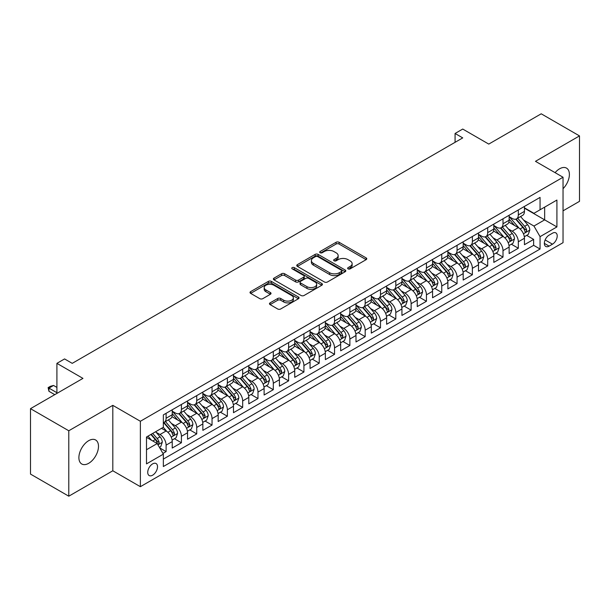 <?xml version="1.0" encoding="UTF-8"?>
<svg xmlns="http://www.w3.org/2000/svg" width="610" height="610" viewBox="0 0 610 610"><rect width="100%" height="100%" fill="white"/><g stroke="black" fill="none" stroke-linecap="round" stroke-linejoin="round"><path stroke-width="0.91" d="M348.074 268.865A1.487 0.862 0 0 0 350.178 268.865L366.152 259.646A2.127 1.228 0 0 0 366.77 258.777A2.127 1.228 0 0 0 366.152 257.908L339.091 242.284A2.127 1.228 0 0 0 336.087 242.284L320.113 251.511A1.487 0.862 0 0 0 319.678 252.113A1.487 0.862 0 0 0 320.113 252.723A1.487 0.862 0 0 0 322.217 252.723L324.291 251.526A6.801 3.927 0 0 1 333.906 251.526L336.163 252.83A6.801 3.927 0 0 1 338.154 255.605A6.801 3.927 0 0 1 336.163 258.388L334.097 259.578A1.487 0.862 0 0 0 333.662 260.188A1.487 0.862 0 0 0 334.097 260.79A1.487 0.862 0 0 0 336.202 260.79L338.268 259.601A6.801 3.927 0 0 1 347.891 259.601L350.14 260.905A6.801 3.927 0 0 1 352.138 263.68A6.801 3.927 0 0 1 350.14 266.456L348.074 267.653A1.487 0.862 0 0 0 347.639 268.255A1.487 0.862 0 0 0 348.074 268.865L348.074 267.653M88.694 463.303A13.862 7.999 120 0 0 97.745 451.087A13.862 7.999 120 0 0 95.625 439.985A13.862 7.999 120 0 0 88.694 440.672A13.862 7.999 120 0 0 79.635 452.887A13.862 7.999 120 0 0 81.763 463.989A13.862 7.999 120 0 0 88.694 463.303M563.038 188.719A13.862 7.999 120 0 0 566.522 168.116A13.862 7.999 120 0 0 559.591 168.802A13.862 7.999 120 0 0 555.092 172.653M152.63 475.198A6.931 4.003 120 0 0 157.151 469.09A6.931 4.003 120 0 0 156.091 463.539A6.931 4.003 120 0 0 152.63 463.882A6.931 4.003 120 0 0 148.1 469.99A6.931 4.003 120 0 0 149.16 475.541A6.931 4.003 120 0 0 152.63 475.198M270.1 302.865A2.127 1.228 0 0 0 269.475 303.727A2.127 1.228 0 0 0 270.1 304.596L277.687 308.98A2.127 1.228 0 0 0 280.699 308.98L298.435 298.74A2.127 1.228 0 0 0 299.052 297.871A2.127 1.228 0 0 0 298.435 297.001L271.374 281.385A2.127 1.228 0 0 0 268.369 281.385L250.634 291.626A2.127 1.228 0 0 0 250.008 292.487A2.127 1.228 0 0 0 250.634 293.357L259.799 298.656A2.127 1.228 0 0 0 262.811 298.656L270.398 294.272A2.127 1.228 0 0 0 271.023 293.402A2.127 1.228 0 0 0 270.398 292.533L265.853 289.91A5.688 3.286 0 0 1 264.183 287.584A5.688 3.286 0 0 1 267.698 284.557A5.688 3.286 0 0 1 273.898 285.267L291.71 295.553A5.688 3.286 0 0 1 293.372 297.871A5.688 3.286 0 0 1 289.864 300.905A5.688 3.286 0 0 1 283.665 300.196L280.699 298.481A2.127 1.228 0 0 0 277.687 298.481L270.1 302.865L270.1 304.596M563.038 210.839L579.5 201.338L579.5 135.908L541.215 113.803L488.762 144.09L462.731 129.053L455.075 133.476L462.731 137.898L72.232 363.354L64.576 358.932L56.913 363.354L56.913 393.412M68.785 430.767L68.785 496.197L112.812 470.775L112.812 405.345L68.785 430.767L30.5 408.662L82.952 378.383L56.913 363.354M112.812 405.345L140.376 421.266L563.038 177.243L563.038 242.666L140.376 486.688L140.376 421.266M579.5 135.908L535.473 161.33L563.038 177.243M324.436 281.988A2.127 1.228 0 0 0 327.44 281.988L345.184 271.747A2.127 1.228 0 0 0 345.801 270.878A2.127 1.228 0 0 0 345.184 270.017L318.123 254.393A2.127 1.228 0 0 0 315.118 254.393L297.383 264.633A2.127 1.228 0 0 0 296.757 265.502A2.127 1.228 0 0 0 297.383 266.372L324.436 281.988M292.792 269.185A1.487 0.862 0 0 1 294.302 269.399L294.302 267.63L321.805 283.505A2.127 1.228 0 0 1 322.431 284.374A2.127 1.228 0 0 1 321.805 285.244L304.07 295.484A2.127 1.228 0 0 1 301.065 295.484L274.004 279.86L274.004 278.129A2.127 1.228 0 0 0 273.387 278.999A2.127 1.228 0 0 0 274.004 279.86M274.004 278.129L281.599 273.745A2.127 1.228 0 0 1 284.603 273.745L295.575 280.082A2.127 1.228 0 0 0 298.58 280.082L303.62 277.176A2.127 1.228 0 0 0 304.245 276.307A2.127 1.228 0 0 0 303.62 275.438L292.198 268.842A1.487 0.862 0 0 1 291.763 268.232A1.487 0.862 0 0 1 292.678 267.439A1.487 0.862 0 0 1 294.302 267.63M68.785 496.197L30.5 474.092L30.5 408.662M162.923 453.421L166.103 451.591L159.751 447.923M156.137 432.307L159.98 434.526A8.662 5.002 60 0 1 166.103 445.132L172.226 441.602L172.226 448.053L181.414 442.746L174.452 438.727M171.448 423.462L175.291 425.681A8.662 5.002 60 0 1 181.414 436.295L187.544 432.757L187.544 439.215L196.733 433.908L189.763 429.882M186.759 414.625L190.602 416.843A8.662 5.002 60 0 1 196.733 427.45L202.856 423.92L202.856 430.37L212.044 425.063L205.074 421.045M202.078 405.78L205.921 407.999A8.662 5.002 60 0 1 212.044 418.612L218.174 415.075L218.174 421.533L227.362 416.226L220.393 412.2M217.389 396.942L221.232 399.161A8.662 5.002 60 0 1 227.362 409.767L233.485 406.237L233.485 412.688L242.673 407.381L235.704 403.362M232.7 388.097L236.55 390.316A8.662 5.002 60 0 1 242.673 400.93L248.796 397.392L248.796 403.843L257.984 398.543L251.015 394.517M248.018 379.26L251.861 381.479A8.662 5.002 60 0 1 257.984 392.085L264.115 388.547L264.115 395.005L273.303 389.698L266.334 385.68M263.329 370.415L267.172 372.634A8.662 5.002 60 0 1 273.303 383.248L279.426 379.71L279.426 386.16L288.614 380.861L281.645 376.835M278.64 361.577L282.491 363.796A8.662 5.002 60 0 1 288.614 374.403L294.737 370.865L294.737 377.323L303.925 372.016L296.963 367.998M293.959 352.733L297.802 354.951A8.662 5.002 60 0 1 303.925 365.565L310.055 362.027L310.055 368.478L319.243 363.179L312.274 359.153M309.27 343.895L313.113 346.114A8.662 5.002 60 0 1 319.243 356.72L325.366 353.182L325.366 359.641L334.554 354.334L327.585 350.315M324.589 335.05L328.432 337.269A8.662 5.002 60 0 1 334.554 347.883L340.677 344.345L340.677 350.796L349.873 345.496L342.904 341.47M339.9 326.213L343.743 328.432A8.662 5.002 60 0 1 349.873 339.038L355.996 335.5L355.996 341.958L365.184 336.651L358.215 332.633M355.211 317.368L359.061 319.587A8.662 5.002 60 0 1 365.184 330.201L371.307 326.663L371.307 333.113L380.495 327.814L373.526 323.788M370.529 308.53L374.372 310.749A8.662 5.002 60 0 1 380.495 321.356L386.626 317.818L386.626 324.276L395.814 318.969L388.844 314.943M385.84 299.685L389.683 301.904A8.662 5.002 60 0 1 395.814 312.518L401.937 308.98L401.937 315.431L411.125 310.132L404.155 306.106M401.151 290.848L405.002 293.067A8.662 5.002 60 0 1 411.125 303.673L417.248 300.135L417.248 306.594L426.436 301.287L419.474 297.261M416.47 282.003L420.313 284.222A8.662 5.002 60 0 1 426.436 294.836L432.566 291.298L432.566 297.749L441.754 292.449L434.785 288.423M431.781 273.158L435.624 275.385A8.662 5.002 60 0 1 441.754 285.991L447.877 282.453L447.877 288.911L457.065 283.604L450.096 279.578M447.092 264.321L450.942 266.539A8.662 5.002 60 0 1 457.065 277.154L463.188 273.615L463.188 280.066L472.376 274.759L465.415 270.741M462.411 255.476L466.253 257.702A8.662 5.002 60 0 1 472.376 268.308L478.507 264.77L478.507 271.229L487.695 265.922L480.726 261.896M477.721 246.638L481.564 248.857A8.662 5.002 60 0 1 487.695 259.463L493.818 255.933L493.818 262.384L503.006 257.077L496.037 253.058M493.04 237.793L496.883 240.02A8.662 5.002 60 0 1 503.006 250.626L509.137 247.088L509.137 253.546L518.325 248.239L518.325 241.781A8.662 5.002 -120 0 0 512.194 231.175L508.351 228.956M511.355 244.213L518.325 248.239M172.226 441.602A8.662 5.002 -120 0 0 166.103 430.988L161.513 428.334M187.544 432.757A8.662 5.002 -120 0 0 181.414 422.15L171.944 416.683M202.856 423.92A8.662 5.002 -120 0 0 196.733 413.305L187.262 407.838M218.174 415.075A8.662 5.002 -120 0 0 212.044 404.468L202.573 399.001M233.485 406.237A8.662 5.002 -120 0 0 227.362 395.623L217.892 390.156M248.796 397.392A8.662 5.002 -120 0 0 242.673 386.786L233.203 381.311M264.115 388.547A8.662 5.002 -120 0 0 257.984 377.941L248.514 372.474M279.426 379.71A8.662 5.002 -120 0 0 273.303 369.103L263.833 363.629M294.737 370.865A8.662 5.002 -120 0 0 288.614 360.258L279.144 354.791M310.055 362.027A8.662 5.002 -120 0 0 303.925 351.413L294.455 345.946M325.366 353.182A8.662 5.002 -120 0 0 319.243 342.576L309.773 337.109M340.677 344.345A8.662 5.002 -120 0 0 334.554 333.731L325.084 328.264M355.996 335.5A8.662 5.002 -120 0 0 349.873 324.894L340.395 319.426M371.307 326.663A8.662 5.002 -120 0 0 365.184 316.049L355.714 310.581M386.626 317.818A8.662 5.002 -120 0 0 380.495 307.211L371.025 301.744M401.937 308.98A8.662 5.002 -120 0 0 395.814 298.366L386.344 292.899M417.248 300.135A8.662 5.002 -120 0 0 411.125 289.529L401.654 284.062M432.566 291.298A8.662 5.002 -120 0 0 426.436 280.684L416.966 275.217M447.877 282.453A8.662 5.002 -120 0 0 441.754 271.846L432.284 266.379M463.188 273.615A8.662 5.002 -120 0 0 457.065 263.002L447.595 257.534M478.507 264.77A8.662 5.002 -120 0 0 472.376 254.164L462.906 248.697M493.818 255.933A8.662 5.002 -120 0 0 487.695 245.319L478.225 239.852M509.137 247.088A8.662 5.002 -120 0 0 503.006 236.482L493.536 231.015M552.469 233.211L549.099 235.155A6.71 3.873 120 0 0 544.715 241.072A6.71 3.873 120 0 0 545.744 246.448A6.71 3.873 120 0 0 549.099 246.12L552.469 244.175A6.71 3.873 120 0 0 556.854 238.258A6.71 3.873 120 0 0 555.824 232.875A6.71 3.873 120 0 0 552.469 233.211M146.499 449.73L157.22 443.546L163.35 454.153L163.35 466.528L540.063 249.032L540.063 236.657L533.941 226.043L523.662 220.111M163.35 454.153L146.499 463.882L146.499 437.004L163.35 427.274L163.35 414.899L540.063 197.404L540.063 209.779L556.915 200.049L556.915 226.928L540.063 236.657M172.226 411.186L175.291 412.955A8.662 5.002 60 0 0 179.622 413.382L185.753 409.844A8.662 5.002 -120 0 0 187.544 405.879L187.544 400.93M187.544 402.341L190.602 404.11A8.662 5.002 60 0 0 194.941 404.537L201.064 401.006A8.662 5.002 -120 0 0 202.856 397.041L202.856 392.085M202.856 393.503L205.921 395.272A8.662 5.002 60 0 0 210.252 395.699L216.375 392.161A8.662 5.002 -120 0 0 218.174 388.196L218.174 383.248M218.174 384.658L221.232 386.427A8.662 5.002 60 0 0 225.563 386.854L231.693 383.324A8.662 5.002 -120 0 0 233.485 379.359L233.485 374.403M233.485 375.821L236.55 377.59A8.662 5.002 60 0 0 240.881 378.017L247.004 374.479A8.662 5.002 -120 0 0 248.796 370.514L248.796 365.565M248.796 366.976L251.861 368.745A8.662 5.002 60 0 0 256.192 369.172L262.315 365.642A8.662 5.002 -120 0 0 264.115 361.677L264.115 356.72M264.115 358.139L267.172 359.908A8.662 5.002 60 0 0 271.503 360.335L277.634 356.797A8.662 5.002 -120 0 0 279.426 352.832L279.426 347.883M279.426 349.294L282.491 351.063A8.662 5.002 60 0 0 286.822 351.49L292.945 347.959A8.662 5.002 -120 0 0 294.737 343.987L294.737 339.038M294.737 340.456L297.802 342.225A8.662 5.002 60 0 0 302.133 342.652L308.256 339.114A8.662 5.002 -120 0 0 310.055 335.149L310.055 330.201M310.055 331.611L313.113 333.38A8.662 5.002 60 0 0 317.444 333.807L323.575 330.277A8.662 5.002 -120 0 0 325.366 326.304L325.366 321.356M325.366 322.774L328.432 324.543A8.662 5.002 60 0 0 332.763 324.97L338.885 321.432A8.662 5.002 -120 0 0 340.677 317.467L340.677 312.518M340.677 313.929L343.743 315.698A8.662 5.002 60 0 0 348.074 316.125L354.204 312.587A8.662 5.002 -120 0 0 355.996 308.622L355.996 303.673M355.996 305.091L359.061 306.853A8.662 5.002 60 0 0 363.392 307.287L369.515 303.75A8.662 5.002 -120 0 0 371.307 299.784L371.307 294.836M371.307 296.246L374.372 298.015A8.662 5.002 60 0 0 378.703 298.442L384.826 294.904A8.662 5.002 -120 0 0 386.626 290.94L386.626 285.991M386.626 287.409L389.683 289.171A8.662 5.002 60 0 0 394.014 289.605L400.145 286.067A8.662 5.002 -120 0 0 401.937 282.102L401.937 277.146M401.937 278.564L405.002 280.333A8.662 5.002 60 0 0 409.333 280.76L415.456 277.222A8.662 5.002 -120 0 0 417.248 273.257L417.248 268.308M417.248 269.727L420.313 271.488A8.662 5.002 60 0 0 424.644 271.923L430.767 268.385A8.662 5.002 -120 0 0 432.566 264.42L432.566 259.463M432.566 260.882L435.624 262.651A8.662 5.002 60 0 0 439.955 263.078L446.085 259.54A8.662 5.002 -120 0 0 447.877 255.575L447.877 250.626M447.877 252.037L450.942 253.806A8.662 5.002 60 0 0 455.274 254.24L461.396 250.702A8.662 5.002 -120 0 0 463.188 246.737L463.188 241.781M463.188 243.199L466.253 244.968A8.662 5.002 60 0 0 470.584 245.395L476.715 241.857A8.662 5.002 -120 0 0 478.507 237.892L478.507 232.944M478.507 234.354L481.564 236.123A8.662 5.002 60 0 0 485.903 236.558L492.026 233.02A8.662 5.002 -120 0 0 493.818 229.055L493.818 224.099M493.818 225.517L496.883 227.286A8.662 5.002 60 0 0 501.214 227.713L507.337 224.175A8.662 5.002 -120 0 0 509.137 220.21L509.137 215.261M163.35 459.101L533.636 245.319L533.636 239.394L524.447 244.702L524.447 238.251A8.662 5.002 -120 0 0 518.325 227.637L508.854 222.17M509.137 216.672L512.194 218.441A8.662 5.002 -120 0 0 516.525 218.876A8.662 5.002 -120 0 0 518.325 214.903L518.325 209.954M516.525 218.876L522.656 215.338A8.662 5.002 -120 0 0 524.447 211.373L524.447 206.416M166.103 413.305L166.103 418.254A8.662 5.002 60 0 1 164.311 422.227A8.662 5.002 60 0 1 163.35 422.57M164.311 422.227L170.434 418.689A8.662 5.002 -120 0 0 172.226 414.724L172.226 409.767M181.414 404.468L181.414 409.417A8.662 5.002 60 0 1 179.622 413.382M196.733 395.623L196.733 400.572A8.662 5.002 60 0 1 194.941 404.537M212.044 386.786L212.044 391.734A8.662 5.002 60 0 1 210.252 395.699M227.362 377.941L227.362 382.889A8.662 5.002 60 0 1 225.563 386.854M242.673 369.096L242.673 374.052A8.662 5.002 60 0 1 240.881 378.017M257.984 360.258L257.984 365.207A8.662 5.002 60 0 1 256.192 369.172M273.303 351.413L273.303 356.37A8.662 5.002 60 0 1 271.503 360.335M288.614 342.576L288.614 347.525A8.662 5.002 60 0 1 286.822 351.49M303.925 333.731L303.925 338.687A8.662 5.002 60 0 1 302.133 342.652M319.243 324.894L319.243 329.842A8.662 5.002 60 0 1 317.444 333.807M334.554 316.049L334.554 321.005A8.662 5.002 60 0 1 332.763 324.97M349.873 307.211L349.873 312.16A8.662 5.002 60 0 1 348.074 316.125M365.184 298.366L365.184 303.322A8.662 5.002 60 0 1 363.392 307.287M380.495 289.529L380.495 294.477A8.662 5.002 60 0 1 378.703 298.442M395.814 280.684L395.814 285.64A8.662 5.002 60 0 1 394.014 289.605M411.125 271.846L411.125 276.795A8.662 5.002 60 0 1 409.333 280.76M426.436 263.002L426.436 267.958A8.662 5.002 60 0 1 424.644 271.923M441.754 254.164L441.754 259.113A8.662 5.002 60 0 1 439.955 263.078M457.065 245.319L457.065 250.275A8.662 5.002 60 0 1 455.274 254.24M472.376 236.482L472.376 241.43A8.662 5.002 60 0 1 470.584 245.395M487.695 227.637L487.695 232.585A8.662 5.002 60 0 1 485.903 236.558M503.006 218.799L503.006 223.748A8.662 5.002 60 0 1 501.214 227.713M503.006 250.626L503.006 257.077M487.695 259.463L487.695 265.922M472.376 268.308L472.376 274.759M457.065 277.154L457.065 283.604M441.754 285.991L441.754 292.449M426.436 294.836L426.436 301.287M411.125 303.673L411.125 310.132M395.814 312.518L395.814 318.969M380.495 321.356L380.495 327.814M365.184 330.201L365.184 336.651M349.873 339.038L349.873 345.496M334.554 347.883L334.554 354.334M319.243 356.72L319.243 363.179M303.925 365.565L303.925 372.016M288.614 374.403L288.614 380.861M273.303 383.248L273.303 389.698M257.984 392.085L257.984 398.543M242.673 400.93L242.673 407.381M227.362 409.767L227.362 416.226M212.044 418.612L212.044 425.063M196.733 427.45L196.733 433.908M181.414 436.295L181.414 442.746M166.103 445.132L166.103 451.591M157.22 443.546L146.499 437.355M533.941 226.043L544.661 219.859L544.661 207.125L556.915 200.049M524.447 208.185L556.915 226.928M524.447 207.835L533.941 213.317L540.063 209.779M112.812 470.775L140.376 486.688M455.075 133.476L455.075 142.321M526.666 235.376L533.636 239.394M533.636 245.319L540.063 249.032M348.668 269.071L350.14 268.225A6.801 3.927 0 0 0 352.138 265.449L352.138 263.68M338.154 255.605L338.154 257.374A6.801 3.927 0 0 1 336.163 260.15L334.692 261.004M366.122 259.662L339.091 244.053A2.127 1.228 0 0 0 336.087 244.053L320.707 252.929M345.153 271.763L318.123 256.162A2.127 1.228 0 0 0 315.118 256.162L297.406 266.387M341.425 271.488A1.487 0.862 0 0 0 341.859 270.878A1.487 0.862 0 0 0 341.425 270.276L317.673 256.566A1.487 0.862 0 0 0 315.568 256.566L313.387 257.824A6.801 3.927 0 0 0 311.397 260.6A6.801 3.927 0 0 0 313.387 263.375L329.621 272.746A6.801 3.927 0 0 0 339.244 272.746L341.425 271.488L341.425 273.257A1.487 0.862 0 0 0 341.859 272.647L341.859 270.878M311.397 260.6L311.397 262.369A6.801 3.927 0 0 0 313.387 265.144L313.387 263.375M341.425 273.257L339.244 274.515A6.801 3.927 0 0 1 329.621 274.515L313.387 265.144M274.035 279.883L281.599 275.514L281.599 273.745M304.245 276.307L304.245 278.076A2.127 1.228 0 0 1 303.62 278.945L298.58 281.85A2.127 1.228 0 0 1 295.575 281.85L284.603 275.514A2.127 1.228 0 0 0 281.599 275.514M294.302 269.399L321.783 285.259M306.967 286.654A5.688 3.286 0 0 0 313.159 287.363A5.688 3.286 0 0 0 316.674 284.336A5.688 3.286 0 0 0 315.004 282.011L308.729 278.389A2.127 1.228 0 0 0 305.724 278.389L300.684 281.294A2.127 1.228 0 0 0 300.067 282.163A2.127 1.228 0 0 0 300.684 283.032L306.967 286.654L306.967 288.423A5.688 3.286 0 0 0 313.159 289.132A5.688 3.286 0 0 0 316.674 286.105L316.674 284.336M300.067 282.163L300.067 283.932A2.127 1.228 0 0 0 300.684 284.801L300.684 283.032M306.967 288.423L300.684 284.801M293.372 297.871L293.372 299.64A5.688 3.286 0 0 1 289.864 302.674A5.688 3.286 0 0 1 283.665 301.958L280.699 300.25A2.127 1.228 0 0 0 277.687 300.25L270.123 304.611M264.183 287.584L264.183 289.353A5.688 3.286 0 0 0 265.853 291.679L265.853 289.91M270.398 292.533L270.398 294.272L265.853 291.679M298.404 298.755L271.374 283.154A2.127 1.228 0 0 0 268.369 283.154L250.664 293.372M524.318 236.733L528.275 234.446L529.808 230.023A5.742 3.317 -120 0 0 527.574 224.64L520.574 216.535M519.171 228.201L510.875 218.594A16.569 9.562 -120 0 0 509.137 216.771M514.619 225.502L509.983 220.126A13.755 7.938 -120 0 0 509.137 219.203M515.747 219.181L522.823 227.377A5.742 3.317 60 0 1 524.867 231.327L525.286 232.013L526.064 231.899L526.704 230.267A5.742 3.317 -120 0 0 524.661 226.318L517.661 218.212M516.167 219.051L523.769 227.85A2.92 1.685 60 0 1 524.501 228.994L526.704 230.267M509.007 245.571L512.964 243.291L514.489 238.868A5.742 3.317 -120 0 0 512.255 233.477L505.263 225.38M503.86 237.038L495.564 227.431A16.569 9.562 -120 0 0 493.818 225.608M499.308 234.347L494.664 228.971A13.755 7.938 -120 0 0 493.818 228.048M500.436 228.026L507.512 236.222A5.742 3.317 60 0 1 509.556 240.172L509.975 240.851L510.753 240.744L511.393 239.112A5.742 3.317 -120 0 0 509.35 235.155L502.35 227.057M500.848 227.888L508.45 236.695A2.92 1.685 60 0 1 509.19 237.839L511.393 239.112M493.688 254.416L497.646 252.128L499.178 247.706A5.742 3.317 -120 0 0 496.944 242.322L489.944 234.217M488.541 245.883L480.245 236.276A16.569 9.562 -120 0 0 478.507 234.453M483.997 243.184L479.353 237.808A13.755 7.938 -120 0 0 478.507 236.886M485.118 236.863L492.194 245.06A5.742 3.317 60 0 1 494.245 249.017L494.657 249.696L495.434 249.581L496.082 247.95A5.742 3.317 -120 0 0 494.031 244L487.039 235.895M485.537 236.733L493.139 245.54A2.92 1.685 60 0 1 493.879 246.684L496.082 247.95M478.377 263.253L482.335 260.973L483.867 256.551A5.742 3.317 -120 0 0 481.633 251.16L474.633 243.062M473.23 254.721L464.934 245.113A16.569 9.562 -120 0 0 463.188 243.291M468.678 252.029L464.042 246.654A13.755 7.938 -120 0 0 463.188 245.731M469.807 245.708L476.883 253.905A5.742 3.317 60 0 1 478.926 257.855L479.346 258.533L480.123 258.426L480.764 256.795A5.742 3.317 -120 0 0 478.72 252.837L471.721 244.74M470.218 245.571L477.828 254.378A2.92 1.685 60 0 1 478.56 255.521L480.764 256.795M463.066 272.098L467.024 269.811L468.549 265.388A5.742 3.317 -120 0 0 466.314 260.005L459.322 251.899M457.919 263.566L449.616 253.958A16.569 9.562 -120 0 0 447.877 252.136M453.367 260.866L448.724 255.491A13.755 7.938 -120 0 0 447.877 254.568M454.488 254.545L461.572 262.742A5.742 3.317 60 0 1 463.615 266.7L464.035 267.378L464.805 267.264L465.453 265.632A5.742 3.317 -120 0 0 463.409 261.682L456.41 253.585M454.907 254.416L462.51 263.223A2.92 1.685 60 0 1 463.249 264.366L465.453 265.632M447.748 280.935L451.705 278.656L453.238 274.233A5.742 3.317 -120 0 0 451.003 268.842L444.004 260.744M442.601 272.403L434.305 262.796A16.569 9.562 -120 0 0 432.566 260.973M438.056 269.712L433.413 264.336A13.755 7.938 -120 0 0 432.566 263.413M439.177 263.39L446.253 271.587A5.742 3.317 60 0 1 448.304 275.537L448.716 276.216L449.494 276.109L450.142 274.477A5.742 3.317 -120 0 0 448.091 270.52L441.099 262.422M439.596 263.253L447.199 272.06A2.92 1.685 60 0 1 447.938 273.204L450.142 274.477M432.437 289.781L436.394 287.493L437.927 283.07A5.742 3.317 -120 0 0 435.685 277.687L428.693 269.582M427.29 281.248L418.994 271.641A16.569 9.562 -120 0 0 417.248 269.818M422.738 278.549L418.094 273.173A13.755 7.938 -120 0 0 417.248 272.251M423.866 272.235L430.942 280.425A5.742 3.317 60 0 1 432.986 284.382L433.405 285.061L434.183 284.954L434.823 283.315A5.742 3.317 -120 0 0 432.78 279.365L425.78 271.267M424.278 272.098L431.888 280.905A2.92 1.685 60 0 1 432.62 282.049L434.823 283.315M417.118 298.618L421.075 296.338L422.608 291.915A5.742 3.317 -120 0 0 420.374 286.525L413.374 278.427M411.979 290.085L403.675 280.478A16.569 9.562 -120 0 0 401.937 278.656M407.427 287.394L402.783 282.018A13.755 7.938 -120 0 0 401.937 281.096M408.547 281.073L415.623 289.27A5.742 3.317 60 0 1 417.675 293.219L418.094 293.898L418.864 293.791L419.512 292.159A5.742 3.317 -120 0 0 417.461 288.202L410.469 280.104M408.967 280.935L416.569 289.742A2.92 1.685 60 0 1 417.309 290.886L419.512 292.159M401.807 307.463L405.764 305.175L407.297 300.753A5.742 3.317 -120 0 0 405.063 295.37L398.063 287.264M396.66 298.93L388.364 289.323A16.569 9.562 -120 0 0 386.626 287.501M392.108 296.231L387.472 290.856A13.755 7.938 -120 0 0 386.626 289.933M393.236 289.918L400.312 298.107A5.742 3.317 60 0 1 402.356 302.064L402.775 302.743L403.553 302.636L404.194 300.997A5.742 3.317 -120 0 0 402.15 297.047L395.158 288.949M393.656 289.781L401.258 298.587A2.92 1.685 60 0 1 401.99 299.731L404.194 300.997M386.496 316.3L390.453 314.02L391.978 309.598A5.742 3.317 -120 0 0 389.744 304.207L382.752 296.109M381.349 307.768L373.053 298.16A16.569 9.562 -120 0 0 371.307 296.338M376.797 305.076L372.153 299.701A13.755 7.938 -120 0 0 371.307 298.778M377.925 298.755L385.001 306.952A5.742 3.317 60 0 1 387.045 310.902L387.464 311.58L388.242 311.474L388.883 309.842A5.742 3.317 -120 0 0 386.839 305.892L379.839 297.787M378.337 298.625L385.939 307.425A2.92 1.685 60 0 1 386.679 308.568L388.883 309.842M371.177 325.145L375.135 322.858L376.667 318.435A5.742 3.317 -120 0 0 374.433 313.052L367.433 304.947M366.031 316.613L357.735 307.005A16.569 9.562 -120 0 0 355.996 305.183M361.486 313.914L356.842 308.546A13.755 7.938 -120 0 0 355.996 307.615M362.607 307.6L369.683 315.789A5.742 3.317 60 0 1 371.734 319.747L372.146 320.425L372.923 320.319L373.572 318.687A5.742 3.317 -120 0 0 371.52 314.729L364.528 306.632M363.026 307.463L370.628 316.27A2.92 1.685 60 0 1 371.368 317.413L373.572 318.687M355.866 333.983L359.824 331.703L361.356 327.28A5.742 3.317 -120 0 0 359.122 321.889L352.123 313.792M350.719 325.45L342.423 315.843A16.569 9.562 -120 0 0 340.677 314.028M346.167 322.759L341.531 317.383A13.755 7.938 -120 0 0 340.677 316.46M347.296 316.438L354.372 324.634A5.742 3.317 60 0 1 356.415 328.584L356.835 329.263L357.612 329.156L358.253 327.524A5.742 3.317 -120 0 0 356.209 323.575L349.21 315.469M347.708 316.308L355.317 325.107A2.92 1.685 60 0 1 356.049 326.251L358.253 327.524M340.555 342.828L344.513 340.54L346.038 336.118A5.742 3.317 -120 0 0 343.804 330.734L336.812 322.629M335.409 334.295L327.112 324.688A16.569 9.562 -120 0 0 325.366 322.865M330.856 331.596L326.213 326.228A13.755 7.938 -120 0 0 325.366 325.298M331.985 325.282L339.061 333.472A5.742 3.317 60 0 1 341.104 337.429L341.524 338.108L342.294 338.001L342.942 336.369A5.742 3.317 -120 0 0 340.898 332.412L333.899 324.314M332.397 325.145L339.999 333.952A2.92 1.685 60 0 1 340.738 335.096L342.942 336.369M325.237 351.665L329.194 349.385L330.727 344.963A5.742 3.317 -120 0 0 328.493 339.572L321.493 331.474M320.09 343.133L311.794 333.525A16.569 9.562 -120 0 0 310.055 331.71M315.545 340.441L310.902 335.065A13.755 7.938 -120 0 0 310.055 334.143M316.666 334.12L323.742 342.317A5.742 3.317 60 0 1 325.793 346.267L326.205 346.945L326.983 346.838L327.631 345.207A5.742 3.317 -120 0 0 325.58 341.257L318.588 333.151M317.086 333.99L324.688 342.789A2.92 1.685 60 0 1 325.427 343.933L327.631 345.207M309.926 360.51L313.883 358.222L315.416 353.808A5.742 3.317 -120 0 0 313.182 348.417L306.182 340.311M304.779 351.978L296.483 342.37A16.569 9.562 -120 0 0 294.737 340.548M300.227 349.278L295.591 343.91A13.755 7.938 -120 0 0 294.737 342.98M301.355 342.965L308.431 351.154A5.742 3.317 60 0 1 310.475 355.111L310.894 355.79L311.672 355.683L312.312 354.052A5.742 3.317 -120 0 0 310.269 350.094L303.269 341.996M301.767 342.828L309.377 351.635A2.92 1.685 60 0 1 310.109 352.778L312.312 354.052M294.615 369.347L298.565 367.067L300.097 362.645A5.742 3.317 -120 0 0 297.863 357.254L290.871 349.156M289.468 360.815L281.164 351.207A16.569 9.562 -120 0 0 279.426 349.393M284.916 358.123L280.272 352.748A13.755 7.938 -120 0 0 279.426 351.825M286.037 351.802L293.12 359.999A5.742 3.317 60 0 1 295.164 363.949L295.583 364.635L296.353 364.521L297.001 362.889A5.742 3.317 -120 0 0 294.958 358.939L287.958 350.834M286.456 351.673L294.058 360.472A2.92 1.685 60 0 1 294.798 361.616L297.001 362.889M279.296 378.192L283.253 375.905L284.786 371.49A5.742 3.317 -120 0 0 282.552 366.099L275.552 357.994M274.149 369.66L265.853 360.052A16.569 9.562 -120 0 0 264.115 358.23M269.597 366.961L264.961 361.593A13.755 7.938 -120 0 0 264.115 360.67M270.726 360.647L277.802 368.837A5.742 3.317 60 0 1 279.853 372.794L280.264 373.472L281.042 373.366L281.69 371.734A5.742 3.317 -120 0 0 279.639 367.777L272.647 359.679M271.145 360.51L278.747 369.317A2.92 1.685 60 0 1 279.487 370.461L281.69 371.734M263.985 387.037L267.942 384.75L269.467 380.327A5.742 3.317 -120 0 0 267.233 374.937L260.241 366.839M258.838 378.497L250.542 368.897A16.569 9.562 -120 0 0 248.796 367.075M254.286 375.806L249.642 370.43A13.755 7.938 -120 0 0 248.796 369.507M255.415 369.485L262.491 377.681A5.742 3.317 60 0 1 264.534 381.631L264.954 382.317L265.731 382.203L266.372 380.571A5.742 3.317 -120 0 0 264.328 376.622L257.329 368.516M255.826 369.355L263.436 378.154A2.92 1.685 60 0 1 264.168 379.298L266.372 380.571M248.666 395.875L252.624 393.587L254.156 389.172A5.742 3.317 -120 0 0 251.922 383.781L244.923 375.676M243.527 387.342L235.224 377.735A16.569 9.562 -120 0 0 233.485 375.912M238.975 384.643L234.331 379.275A13.755 7.938 -120 0 0 233.485 378.352M240.096 378.33L247.172 386.519A5.742 3.317 60 0 1 249.223 390.476L249.642 391.155L250.413 391.048L251.061 389.416A5.742 3.317 -120 0 0 249.01 385.459L242.017 377.361M240.515 378.192L248.117 386.999A2.92 1.685 60 0 1 248.857 388.143L251.061 389.416M233.356 404.72L237.313 402.432L238.845 398.01A5.742 3.317 -120 0 0 236.611 392.619L229.612 384.521M228.209 396.187L219.913 386.58A16.569 9.562 -120 0 0 218.174 384.757M223.656 393.488L219.02 388.112A13.755 7.938 -120 0 0 218.174 387.19M224.785 387.167L231.861 395.364A5.742 3.317 60 0 1 233.904 399.314L234.324 400L235.102 399.886L235.742 398.254A5.742 3.317 -120 0 0 233.699 394.304L226.699 386.199M225.204 387.037L232.806 395.837A2.92 1.685 60 0 1 233.538 396.98L235.742 398.254M218.044 413.557L222.002 411.27L223.527 406.855A5.742 3.317 -120 0 0 221.293 401.464L214.301 393.366M212.898 405.025L204.602 395.417A16.569 9.562 -120 0 0 202.856 393.595M208.345 402.325L203.702 396.957A13.755 7.938 -120 0 0 202.856 396.035M209.474 396.012L216.55 404.201A5.742 3.317 60 0 1 218.594 408.159L219.013 408.837L219.791 408.73L220.431 407.099A5.742 3.317 -120 0 0 218.388 403.141L211.388 395.044M209.886 395.875L217.488 404.682A2.92 1.685 60 0 1 218.227 405.825L220.431 407.099M202.726 422.402L206.683 420.115L208.216 415.692A5.742 3.317 -120 0 0 205.982 410.301L198.982 402.203M197.579 413.87L189.283 404.262A16.569 9.562 -120 0 0 187.544 402.44M193.034 411.171L188.391 405.795A13.755 7.938 -120 0 0 187.544 404.872M194.155 404.849L201.231 413.046A5.742 3.317 60 0 1 203.282 416.996L203.694 417.682L204.472 417.568L205.12 415.936A5.742 3.317 -120 0 0 203.069 411.986L196.077 403.881M194.575 404.72L202.177 413.519A2.92 1.685 60 0 1 202.916 414.663L205.12 415.936M187.415 431.239L191.372 428.96L192.905 424.537A5.742 3.317 -120 0 0 190.671 419.146L183.671 411.048M182.268 422.707L173.972 413.1A16.569 9.562 -120 0 0 172.226 411.277M177.716 420.015L173.08 414.64A13.755 7.938 -120 0 0 172.226 413.717M178.844 413.694L185.92 421.884A5.742 3.317 60 0 1 187.964 425.841L188.383 426.52L189.161 426.413L189.801 424.781A5.742 3.317 -120 0 0 187.758 420.824L180.758 412.726M179.256 413.557L186.866 422.364A2.92 1.685 60 0 1 187.598 423.508L189.801 424.781M172.104 440.084L176.061 437.797L177.586 433.375A5.742 3.317 -120 0 0 175.352 427.991L168.36 419.886M166.957 431.552L163.289 427.305M162.405 428.853L161.81 428.167M163.526 422.532L170.609 430.729A5.742 3.317 60 0 1 172.653 434.678L173.072 435.365L173.842 435.25L174.49 433.618A5.742 3.317 -120 0 0 172.447 429.669L165.447 421.563M163.945 422.402L171.547 431.201A2.92 1.685 60 0 1 172.287 432.345L174.49 433.618M159.439 447.389L160.743 446.642L162.275 442.219A5.742 3.317 -120 0 0 160.041 436.829L155.634 431.728M151.524 440.252L147.978 436.15M147.094 437.698L146.499 437.012M150.883 434.472L155.291 439.566A5.742 3.317 60 0 1 157.342 443.523L157.754 444.202L158.531 444.095L159.179 442.463A5.742 3.317 -120 0 0 157.128 438.506L152.729 433.405M151.242 434.267L156.236 440.046A2.92 1.685 60 0 1 156.976 441.19L159.179 442.463M56.913 387.403L53.55 385.459L48.953 388.112L56.913 392.703M48.953 391.292L48.114 387.625L48.953 388.112L48.953 391.292L54.77 394.655M48.114 387.625L50.409 386.298L53.55 385.459M159.98 434.526L166.103 430.988M175.291 425.681L181.414 422.15M190.602 416.843L196.733 413.305M205.921 407.999L212.044 404.468M221.232 399.161L227.362 395.623M236.55 390.316L242.673 386.786M251.861 381.479L257.984 377.941M267.172 372.634L273.303 369.103M282.491 363.796L288.614 360.258M297.802 354.951L303.925 351.413M313.113 346.114L319.243 342.576M328.432 337.269L334.554 333.731M343.743 328.432L349.873 324.894M359.061 319.587L365.184 316.049M374.372 310.749L380.495 307.211M389.683 301.904L395.814 298.366M405.002 293.067L411.125 289.529M420.313 284.222L426.436 280.684M435.624 275.385L441.754 271.846M450.942 266.539L457.065 263.002M466.253 257.702L472.376 254.164M481.564 248.857L487.695 245.319M496.883 240.02L503.006 236.482M512.194 231.175L518.325 227.637M518.325 214.903L524.447 211.373M166.103 418.254L172.226 414.724M181.414 409.417L187.544 405.879M196.733 400.572L202.856 397.041M212.044 391.734L218.174 388.196M227.362 382.889L233.485 379.359M242.673 374.052L248.796 370.514M257.984 365.207L264.115 361.677M273.303 356.37L279.426 352.832M288.614 347.525L294.737 343.987M303.925 338.687L310.055 335.149M319.243 329.842L325.366 326.304M334.554 321.005L340.677 317.467M349.873 312.16L355.996 308.622M365.184 303.322L371.307 299.784M380.495 294.477L386.626 290.94M395.814 285.64L401.937 282.102M411.125 276.795L417.248 273.257M426.436 267.958L432.566 264.42M441.754 259.113L447.877 255.575M457.065 250.275L463.188 246.737M472.376 241.43L478.507 237.892M487.695 232.585L493.818 229.055M503.006 223.748L509.137 220.21M518.325 241.781L524.447 238.251M545.126 239.936L552.469 244.175M544.356 243.375L549.099 246.12M350.14 268.225L350.14 266.456M334.097 260.79L334.097 259.578M336.163 260.15L336.163 258.388M320.113 252.723L320.113 251.511M336.087 244.053L336.087 242.284M339.091 244.053L339.091 242.284M366.152 259.646L366.152 257.908M297.383 266.372L297.383 264.633M315.118 256.162L315.118 254.393M318.123 256.162L318.123 254.393M345.184 271.747L345.184 270.017M329.621 274.515L329.621 272.746M339.244 274.515L339.244 272.746M284.603 275.514L284.603 273.745M295.575 281.85L295.575 280.082M298.58 281.85L298.58 280.082M303.62 278.945L303.62 277.176M321.805 285.244L321.805 283.505M277.687 300.25L277.687 298.481M280.699 300.25L280.699 298.481M283.665 301.958L283.665 300.196M250.634 293.357L250.634 291.626M268.369 283.154L268.369 281.385M271.374 283.154L271.374 281.385M298.435 298.74L298.435 297.001M523.441 233.79L529.77 230.138M510.875 218.594L511.66 218.136M524.661 226.318L527.574 224.64M520.086 228.956L522.823 227.377M508.13 242.627L514.451 238.975M495.564 227.431L496.349 226.973M509.35 235.155L512.255 233.477M504.775 237.801L507.512 236.222M492.819 251.472L499.14 247.82M480.245 236.276L481.038 235.818M494.031 244L496.944 242.322M489.456 246.638L492.194 245.06M477.5 260.31L483.829 256.658M464.934 245.113L465.72 244.663M478.72 252.837L481.633 251.16M474.145 255.483L476.883 253.905M462.189 269.155L468.511 265.502M449.616 253.958L450.409 253.501M463.409 261.682L466.314 260.005M458.834 264.321L461.572 262.742M446.871 277.992L453.2 274.34M434.305 262.796L435.098 262.346M448.091 270.52L451.003 268.842M443.516 273.166L446.253 271.587M431.56 286.837L437.888 283.185M418.994 271.641L419.779 271.183M432.78 279.365L435.685 277.687M428.205 282.003L430.942 280.425M416.249 295.675L422.57 292.022M403.675 280.478L404.468 280.028M417.461 288.202L420.374 286.525M412.894 290.848L415.623 289.27M400.93 304.52L407.259 300.867M388.364 289.323L389.149 288.865M402.15 297.047L405.063 295.37M397.575 299.685L400.312 298.107M385.619 313.357L391.948 309.705M373.053 298.16L373.838 297.71M386.839 305.892L389.744 304.207M382.264 308.53L385.001 306.952M370.308 322.202L376.629 318.55M357.735 307.005L358.527 306.548M371.52 314.729L374.433 313.052M366.945 317.368L369.683 315.789M354.989 331.039L361.318 327.395M342.423 315.843L343.209 315.393M356.209 323.575L359.122 321.889M351.635 326.213L354.372 324.634M339.678 339.884L346 336.232M327.112 324.688L327.898 324.23M340.898 332.412L343.804 330.734M336.323 335.05L339.061 333.472M324.36 348.729L330.689 345.077M311.794 333.525L312.587 333.075M325.58 341.257L328.493 339.572M321.005 343.895L323.742 342.317M309.049 357.567L315.378 353.914M296.483 342.37L297.268 341.913M310.269 350.094L313.182 348.417M305.694 352.74L308.431 351.154M293.738 366.412L300.059 362.759M281.164 351.207L281.957 350.758M294.958 358.939L297.863 357.254M290.383 361.577L293.12 359.999M278.419 375.249L284.748 371.597M265.853 360.052L266.639 359.595M279.639 367.777L282.552 366.099M275.064 370.423L277.802 368.837M263.108 384.094L269.437 380.442M250.542 368.897L251.328 368.44M264.328 376.622L267.233 374.937M259.753 379.26L262.491 377.681M247.797 392.932L254.118 389.279M235.224 377.735L236.017 377.277M249.01 385.459L251.922 383.781M244.435 388.105L247.172 386.519M232.479 401.776L238.807 398.124M219.913 386.58L220.698 386.122M233.699 394.304L236.611 392.619M229.124 396.942L231.861 395.364M217.168 410.614L223.489 406.962M204.602 395.417L205.387 394.96M218.388 403.141L221.293 401.464M213.813 405.787L216.55 404.201M201.857 419.459L208.178 415.807M189.283 404.262L190.076 403.805M203.069 411.986L205.982 410.301M198.494 414.625L201.231 413.046M186.538 428.296L192.867 424.644M173.972 413.1L174.757 412.642M187.758 420.824L190.671 419.146M183.183 423.47L185.92 421.884M171.227 437.141L177.548 433.489M172.447 429.669L175.352 427.991M167.872 432.307L170.609 430.729M157.952 444.804L162.237 442.326M157.128 438.506L160.041 436.829M152.813 441L155.291 439.566"/></g></svg>
